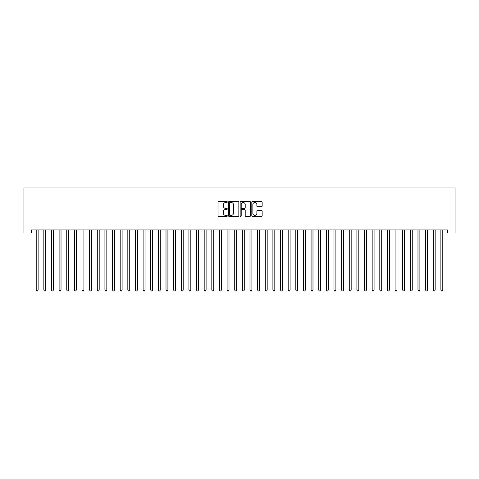 <?xml version="1.0" encoding="UTF-8"?>
<svg xmlns="http://www.w3.org/2000/svg" width="479" height="479" viewBox="0 0 479 479"><rect width="100%" height="100%" fill="white"/><g stroke="black" fill="none" stroke-linecap="round" stroke-linejoin="round"><path stroke-width="0.72" d="M227.286 201.982A0.527 0.527 0 0 0 226.759 201.455L218.795 201.455A0.748 0.748 0 0 0 218.047 202.204L218.047 215.694A0.748 0.748 0 0 0 218.795 216.448L226.759 216.448A0.527 0.527 0 0 0 227.286 215.921A0.527 0.527 0 0 0 226.759 215.394L225.729 215.394A2.401 2.401 0 0 1 223.328 212.999L223.328 211.874A2.401 2.401 0 0 1 225.729 209.473L226.759 209.473A0.527 0.527 0 0 0 227.286 208.952A0.527 0.527 0 0 0 226.759 208.425L225.729 208.425A2.401 2.401 0 0 1 223.328 206.03L223.328 204.904A2.401 2.401 0 0 1 225.729 202.503L226.759 202.503A0.527 0.527 0 0 0 227.286 201.982M261.402 206.742A0.748 0.748 0 0 0 262.151 205.988L262.151 202.204A0.748 0.748 0 0 0 261.402 201.455L252.559 201.455A0.748 0.748 0 0 0 251.81 202.204L251.81 215.694A0.748 0.748 0 0 0 252.559 216.448L261.402 216.448A0.748 0.748 0 0 0 262.151 215.694L262.151 211.125A0.748 0.748 0 0 0 261.402 210.377L257.618 210.377A0.748 0.748 0 0 0 256.87 211.125L256.87 213.389A2.006 2.006 0 0 1 254.864 215.394A2.006 2.006 0 0 1 252.858 213.389L252.858 204.509A2.006 2.006 0 0 1 254.864 202.503A2.006 2.006 0 0 1 256.87 204.509L256.87 205.988A0.748 0.748 0 0 0 257.618 206.742L261.402 206.742M447.416 229.95L31.584 229.95L31.584 233.004L23.95 233.004L23.95 187.954L455.05 187.954L455.05 233.004L447.416 233.004L447.416 229.95M238.841 202.204A0.748 0.748 0 0 0 238.093 201.455L229.249 201.455A0.748 0.748 0 0 0 228.501 202.204L228.501 215.694A0.748 0.748 0 0 0 229.249 216.448L238.093 216.448A0.748 0.748 0 0 0 238.841 215.694L238.841 202.204M240.907 201.455L249.751 201.455A0.748 0.748 0 0 1 250.499 202.204L250.499 215.694A0.748 0.748 0 0 1 249.751 216.448L245.966 216.448A0.748 0.748 0 0 1 245.212 215.694L245.212 210.227A0.748 0.748 0 0 0 244.464 209.473L241.955 209.473A0.748 0.748 0 0 0 241.206 210.227L241.206 215.921A0.527 0.527 0 0 1 240.68 216.448A0.527 0.527 0 0 1 240.159 215.921L240.159 202.204A0.748 0.748 0 0 1 240.907 201.455M230.076 202.503A0.527 0.527 0 0 0 229.549 203.03L229.549 214.873A0.527 0.527 0 0 0 230.076 215.394L231.159 215.394A2.401 2.401 0 0 0 233.56 212.999L233.56 204.904A2.401 2.401 0 0 0 231.159 202.503L230.076 202.503M245.212 204.545A2.006 2.006 0 0 0 243.212 202.545A2.006 2.006 0 0 0 241.206 204.545L241.206 207.676A0.748 0.748 0 0 0 241.955 208.425L244.464 208.425A0.748 0.748 0 0 0 245.212 207.676L245.212 204.545M36.153 230.058A0.766 0.766 -179.6 0 1 36.206 230.345A0.766 0.766 179.6 0 0 36.153 230.058L36.105 229.95M38.212 229.95L38.17 230.058A0.766 0.766 179.6 0 0 38.116 230.345L38.116 290.052L36.206 290.052L36.206 230.345M38.116 290.052L37.542 291.046L36.775 291.046L36.206 290.052M43.787 230.058A0.766 0.766 -179.6 0 1 43.84 230.345A0.766 0.766 179.6 0 0 43.787 230.058L43.739 229.95M51.421 230.058A0.766 0.766 -179.6 0 1 51.475 230.345A0.766 0.766 179.6 0 0 51.421 230.058L51.373 229.95M45.852 229.95L45.804 230.058A0.766 0.766 179.6 0 0 45.75 230.345L45.75 290.052L43.84 290.052L43.84 230.345M45.75 290.052L45.176 291.046L44.415 291.046L43.84 290.052M53.486 229.95L53.438 230.058A0.766 0.766 179.6 0 0 53.385 230.345L53.385 290.052L51.475 290.052L51.475 230.345M53.385 290.052L52.81 291.046L52.049 291.046L51.475 290.052M59.055 230.058A0.766 0.766 -179.6 0 1 59.109 230.345A0.766 0.766 179.6 0 0 59.055 230.058L59.013 229.95M66.689 230.058A0.766 0.766 -179.6 0 1 66.749 230.345A0.766 0.766 179.6 0 0 66.689 230.058L66.647 229.95M61.12 229.95L61.078 230.058A0.766 0.766 179.6 0 0 61.019 230.345L61.019 290.052L59.109 290.052L59.109 230.345M61.019 290.052L60.45 291.046L59.683 291.046L59.109 290.052M68.754 229.95L68.713 230.058A0.766 0.766 179.6 0 0 68.659 230.345L68.659 290.052L66.749 290.052L66.749 230.345M68.659 290.052L68.084 291.046L67.317 291.046L66.749 290.052M74.329 230.058A0.766 0.766 -179.6 0 1 74.383 230.345A0.766 0.766 179.6 0 0 74.329 230.058L74.281 229.95M76.395 229.95L76.347 230.058A0.766 0.766 179.6 0 0 76.293 230.345L76.293 290.052L74.383 290.052L74.383 230.345M76.293 290.052L75.718 291.046L74.958 291.046L74.383 290.052M81.963 230.058A0.766 0.766 -179.6 0 1 82.017 230.345A0.766 0.766 179.6 0 0 81.963 230.058L81.915 229.95M84.029 229.95L83.981 230.058A0.766 0.766 179.6 0 0 83.927 230.345L83.927 290.052L82.017 290.052L82.017 230.345M83.927 290.052L83.352 291.046L82.592 291.046L82.017 290.052M89.597 230.058A0.766 0.766 -179.6 0 1 89.651 230.345A0.766 0.766 179.6 0 0 89.597 230.058L89.555 229.95M91.663 229.95L91.615 230.058A0.766 0.766 179.6 0 0 91.561 230.345L91.561 290.052L89.651 290.052L89.651 230.345M91.561 290.052L90.992 291.046L90.226 291.046L89.651 290.052M97.231 230.058A0.766 0.766 -179.6 0 1 97.291 230.345A0.766 0.766 179.6 0 0 97.231 230.058L97.189 229.95M99.297 229.95L99.255 230.058A0.766 0.766 179.6 0 0 99.195 230.345L99.195 290.052L97.291 290.052L97.291 230.345M99.195 290.052L98.626 291.046L97.86 291.046L97.291 290.052M104.871 230.058A0.766 0.766 -179.6 0 1 104.925 230.345A0.766 0.766 179.6 0 0 104.871 230.058L104.823 229.95M106.931 229.95L106.889 230.058A0.766 0.766 179.6 0 0 106.835 230.345L106.835 290.052L104.925 290.052L104.925 230.345M106.835 290.052L106.26 291.046L105.5 291.046L104.925 290.052M112.505 230.058A0.766 0.766 -179.6 0 1 112.559 230.345A0.766 0.766 179.6 0 0 112.505 230.058L112.457 229.95M114.571 229.95L114.523 230.058A0.766 0.766 179.6 0 0 114.469 230.345L114.469 290.052L112.559 290.052L112.559 230.345M114.469 290.052L113.894 291.046L113.134 291.046L112.559 290.052M120.139 230.058A0.766 0.766 -179.6 0 1 120.193 230.345A0.766 0.766 179.6 0 0 120.139 230.058L120.097 229.95M122.205 229.95L122.157 230.058A0.766 0.766 179.6 0 0 122.103 230.345L122.103 290.052L120.193 290.052L120.193 230.345M122.103 290.052L121.534 291.046L120.768 291.046L120.193 290.052M127.773 230.058A0.766 0.766 -179.6 0 1 127.833 230.345A0.766 0.766 179.6 0 0 127.773 230.058L127.731 229.95M129.839 229.95L129.797 230.058A0.766 0.766 179.6 0 0 129.737 230.345L129.737 290.052L127.833 290.052L127.833 230.345M129.737 290.052L129.168 291.046L128.402 291.046L127.833 290.052M135.413 230.058A0.766 0.766 -179.6 0 1 135.467 230.345A0.766 0.766 179.6 0 0 135.413 230.058L135.365 229.95M137.473 229.95L137.431 230.058A0.766 0.766 179.6 0 0 137.377 230.345L137.377 290.052L135.467 290.052L135.467 230.345M137.377 290.052L136.802 291.046L136.042 291.046L135.467 290.052M143.047 230.058A0.766 0.766 -179.6 0 1 143.101 230.345A0.766 0.766 179.6 0 0 143.047 230.058L142.999 229.95M145.113 229.95L145.065 230.058A0.766 0.766 179.6 0 0 145.011 230.345L145.011 290.052L143.101 290.052L143.101 230.345M145.011 290.052L144.436 291.046L143.676 291.046L143.101 290.052M150.681 230.058A0.766 0.766 -179.6 0 1 150.735 230.345A0.766 0.766 179.6 0 0 150.681 230.058L150.64 229.95M152.747 229.95L152.699 230.058A0.766 0.766 179.6 0 0 152.645 230.345L152.645 290.052L150.735 290.052L150.735 230.345M152.645 290.052L152.077 291.046L151.31 291.046L150.735 290.052M158.315 230.058A0.766 0.766 -179.6 0 1 158.375 230.345A0.766 0.766 179.6 0 0 158.315 230.058L158.274 229.95M160.381 229.95L160.339 230.058A0.766 0.766 179.6 0 0 160.279 230.345L160.279 290.052L158.375 290.052L158.375 230.345M160.279 290.052L159.711 291.046L158.944 291.046L158.375 290.052M165.956 230.058A0.766 0.766 -179.6 0 1 166.009 230.345A0.766 0.766 179.6 0 0 165.956 230.058L165.908 229.95M168.015 229.95L167.973 230.058A0.766 0.766 179.6 0 0 167.919 230.345L167.919 290.052L166.009 290.052L166.009 230.345M167.919 290.052L167.345 291.046L166.578 291.046L166.009 290.052M173.59 230.058A0.766 0.766 -179.6 0 1 173.643 230.345A0.766 0.766 179.6 0 0 173.59 230.058L173.542 229.95M175.655 229.95L175.607 230.058A0.766 0.766 179.6 0 0 175.553 230.345L175.553 290.052L173.643 290.052L173.643 230.345M175.553 290.052L174.979 291.046L174.218 291.046L173.643 290.052M181.224 230.058A0.766 0.766 -179.6 0 1 181.278 230.345A0.766 0.766 179.6 0 0 181.224 230.058L181.182 229.95M183.289 229.95L183.241 230.058A0.766 0.766 179.6 0 0 183.188 230.345L183.188 290.052L181.278 290.052L181.278 230.345M183.188 290.052L182.613 291.046L181.852 291.046L181.278 290.052M188.858 230.058A0.766 0.766 -179.6 0 1 188.918 230.345A0.766 0.766 179.6 0 0 188.858 230.058L188.816 229.95M190.923 229.95L190.882 230.058A0.766 0.766 179.6 0 0 190.822 230.345L190.822 290.052L188.918 290.052L188.918 230.345M190.822 290.052L190.253 291.046L189.486 291.046L188.918 290.052M196.498 230.058A0.766 0.766 -179.6 0 1 196.552 230.345A0.766 0.766 179.6 0 0 196.498 230.058L196.45 229.95M198.557 229.95L198.516 230.058A0.766 0.766 179.6 0 0 198.462 230.345L198.462 290.052L196.552 290.052L196.552 230.345M198.462 290.052L197.887 291.046L197.12 291.046L196.552 290.052M204.132 230.058A0.766 0.766 -179.6 0 1 204.186 230.345A0.766 0.766 179.6 0 0 204.132 230.058L204.084 229.95M206.198 229.95L206.15 230.058A0.766 0.766 179.6 0 0 206.096 230.345L206.096 290.052L204.186 290.052L204.186 230.345M206.096 290.052L205.521 291.046L204.761 291.046L204.186 290.052M211.766 230.058A0.766 0.766 -179.6 0 1 211.82 230.345A0.766 0.766 179.6 0 0 211.766 230.058L211.724 229.95M219.4 230.058A0.766 0.766 -179.6 0 1 219.454 230.345A0.766 0.766 179.6 0 0 219.4 230.058L219.358 229.95M227.04 230.058A0.766 0.766 -179.6 0 1 227.094 230.345A0.766 0.766 179.6 0 0 227.04 230.058L226.992 229.95M234.674 230.058A0.766 0.766 -179.6 0 1 234.728 230.345A0.766 0.766 179.6 0 0 234.674 230.058L234.626 229.95M242.308 230.058A0.766 0.766 -179.6 0 1 242.362 230.345A0.766 0.766 179.6 0 0 242.308 230.058L242.26 229.95M249.942 230.058A0.766 0.766 -179.6 0 1 249.996 230.345A0.766 0.766 179.6 0 0 249.942 230.058L249.9 229.95M257.576 230.058A0.766 0.766 -179.6 0 1 257.636 230.345A0.766 0.766 179.6 0 0 257.576 230.058L257.534 229.95M265.216 230.058A0.766 0.766 -179.6 0 1 265.27 230.345A0.766 0.766 179.6 0 0 265.216 230.058L265.168 229.95M272.85 230.058A0.766 0.766 -179.6 0 1 272.904 230.345A0.766 0.766 179.6 0 0 272.85 230.058L272.802 229.95M280.484 230.058A0.766 0.766 -179.6 0 1 280.538 230.345A0.766 0.766 179.6 0 0 280.484 230.058L280.443 229.95M288.118 230.058A0.766 0.766 -179.6 0 1 288.178 230.345A0.766 0.766 179.6 0 0 288.118 230.058L288.077 229.95M295.759 230.058A0.766 0.766 -179.6 0 1 295.812 230.345A0.766 0.766 179.6 0 0 295.759 230.058L295.711 229.95M303.393 230.058A0.766 0.766 -179.6 0 1 303.447 230.345A0.766 0.766 179.6 0 0 303.393 230.058L303.345 229.95M311.027 230.058A0.766 0.766 -179.6 0 1 311.081 230.345A0.766 0.766 179.6 0 0 311.027 230.058L310.985 229.95M318.661 230.058A0.766 0.766 -179.6 0 1 318.721 230.345A0.766 0.766 179.6 0 0 318.661 230.058L318.619 229.95M326.301 230.058A0.766 0.766 -179.6 0 1 326.355 230.345A0.766 0.766 179.6 0 0 326.301 230.058L326.253 229.95M333.935 230.058A0.766 0.766 -179.6 0 1 333.989 230.345A0.766 0.766 179.6 0 0 333.935 230.058L333.887 229.95M341.569 230.058A0.766 0.766 -179.6 0 1 341.623 230.345A0.766 0.766 179.6 0 0 341.569 230.058L341.527 229.95M349.203 230.058A0.766 0.766 -179.6 0 1 349.263 230.345A0.766 0.766 179.6 0 0 349.203 230.058L349.161 229.95M356.843 230.058A0.766 0.766 -179.6 0 1 356.897 230.345A0.766 0.766 179.6 0 0 356.843 230.058L356.795 229.95M364.477 230.058A0.766 0.766 -179.6 0 1 364.531 230.345A0.766 0.766 179.6 0 0 364.477 230.058L364.429 229.95M372.111 230.058A0.766 0.766 -179.6 0 1 372.165 230.345A0.766 0.766 179.6 0 0 372.111 230.058L372.069 229.95M379.745 230.058A0.766 0.766 -179.6 0 1 379.805 230.345A0.766 0.766 179.6 0 0 379.745 230.058L379.703 229.95M387.385 230.058A0.766 0.766 -179.6 0 1 387.439 230.345A0.766 0.766 179.6 0 0 387.385 230.058L387.337 229.95M395.019 230.058A0.766 0.766 -179.6 0 1 395.073 230.345A0.766 0.766 179.6 0 0 395.019 230.058L394.971 229.95M402.653 230.058A0.766 0.766 -179.6 0 1 402.707 230.345A0.766 0.766 179.6 0 0 402.653 230.058L402.605 229.95M213.832 229.95L213.784 230.058A0.766 0.766 179.6 0 0 213.73 230.345L213.73 290.052L211.82 290.052L211.82 230.345M213.73 290.052L213.155 291.046L212.395 291.046L211.82 290.052M221.466 229.95L221.424 230.058A0.766 0.766 179.6 0 0 221.364 230.345L221.364 290.052L219.454 290.052L219.454 230.345M221.364 290.052L220.795 291.046L220.029 291.046L219.454 290.052M229.1 229.95L229.058 230.058A0.766 0.766 179.6 0 0 229.004 230.345L229.004 290.052L227.094 290.052L227.094 230.345M229.004 290.052L228.429 291.046L227.663 291.046L227.094 290.052M236.74 229.95L236.692 230.058A0.766 0.766 179.6 0 0 236.638 230.345L236.638 290.052L234.728 290.052L234.728 230.345M236.638 290.052L236.063 291.046L235.303 291.046L234.728 290.052M244.374 229.95L244.326 230.058A0.766 0.766 179.6 0 0 244.272 230.345L244.272 290.052L242.362 290.052L242.362 230.345M244.272 290.052L243.697 291.046L242.937 291.046L242.362 290.052M252.008 229.95L251.96 230.058A0.766 0.766 179.6 0 0 251.906 230.345L251.906 290.052L249.996 290.052L249.996 230.345M251.906 290.052L251.337 291.046L250.571 291.046L249.996 290.052M259.642 229.95L259.6 230.058A0.766 0.766 179.6 0 0 259.546 230.345L259.546 290.052L257.636 290.052L257.636 230.345M259.546 290.052L258.971 291.046L258.205 291.046L257.636 290.052M267.276 229.95L267.234 230.058A0.766 0.766 179.6 0 0 267.18 230.345L267.18 290.052L265.27 290.052L265.27 230.345M267.18 290.052L266.605 291.046L265.845 291.046L265.27 290.052M274.916 229.95L274.868 230.058A0.766 0.766 179.6 0 0 274.814 230.345L274.814 290.052L272.904 290.052L272.904 230.345M274.814 290.052L274.239 291.046L273.479 291.046L272.904 290.052M282.55 229.95L282.502 230.058A0.766 0.766 179.6 0 0 282.448 230.345L282.448 290.052L280.538 290.052L280.538 230.345M282.448 290.052L281.88 291.046L281.113 291.046L280.538 290.052M290.184 229.95L290.142 230.058A0.766 0.766 179.6 0 0 290.082 230.345L290.082 290.052L288.178 290.052L288.178 230.345M290.082 290.052L289.514 291.046L288.747 291.046L288.178 290.052M297.818 229.95L297.776 230.058A0.766 0.766 179.6 0 0 297.722 230.345L297.722 290.052L295.812 290.052L295.812 230.345M297.722 290.052L297.148 291.046L296.387 291.046L295.812 290.052M305.458 229.95L305.41 230.058A0.766 0.766 179.6 0 0 305.357 230.345L305.357 290.052L303.447 290.052L303.447 230.345M305.357 290.052L304.782 291.046L304.021 291.046L303.447 290.052M313.092 229.95L313.044 230.058A0.766 0.766 179.6 0 0 312.991 230.345L312.991 290.052L311.081 290.052L311.081 230.345M312.991 290.052L312.422 291.046L311.655 291.046L311.081 290.052M320.726 229.95L320.685 230.058A0.766 0.766 179.6 0 0 320.625 230.345L320.625 290.052L318.721 290.052L318.721 230.345M320.625 290.052L320.056 291.046L319.289 291.046L318.721 290.052M328.36 229.95L328.319 230.058A0.766 0.766 179.6 0 0 328.265 230.345L328.265 290.052L326.355 290.052L326.355 230.345M328.265 290.052L327.69 291.046L326.923 291.046L326.355 290.052M336.001 229.95L335.953 230.058A0.766 0.766 179.6 0 0 335.899 230.345L335.899 290.052L333.989 290.052L333.989 230.345M335.899 290.052L335.324 291.046L334.564 291.046L333.989 290.052M343.635 229.95L343.587 230.058A0.766 0.766 179.6 0 0 343.533 230.345L343.533 290.052L341.623 290.052L341.623 230.345M343.533 290.052L342.958 291.046L342.198 291.046L341.623 290.052M351.269 229.95L351.227 230.058A0.766 0.766 179.6 0 0 351.167 230.345L351.167 290.052L349.263 290.052L349.263 230.345M351.167 290.052L350.598 291.046L349.832 291.046L349.263 290.052M358.903 229.95L358.861 230.058A0.766 0.766 179.6 0 0 358.807 230.345L358.807 290.052L356.897 290.052L356.897 230.345M358.807 290.052L358.232 291.046L357.466 291.046L356.897 290.052M366.543 229.95L366.495 230.058A0.766 0.766 179.6 0 0 366.441 230.345L366.441 290.052L364.531 290.052L364.531 230.345M366.441 290.052L365.866 291.046L365.106 291.046L364.531 290.052M374.177 229.95L374.129 230.058A0.766 0.766 179.6 0 0 374.075 230.345L374.075 290.052L372.165 290.052L372.165 230.345M374.075 290.052L373.5 291.046L372.74 291.046L372.165 290.052M381.811 229.95L381.769 230.058A0.766 0.766 179.6 0 0 381.709 230.345L381.709 290.052L379.805 290.052L379.805 230.345M381.709 290.052L381.14 291.046L380.374 291.046L379.805 290.052M389.445 229.95L389.403 230.058A0.766 0.766 179.6 0 0 389.349 230.345L389.349 290.052L387.439 290.052L387.439 230.345M389.349 290.052L388.774 291.046L388.008 291.046L387.439 290.052M397.085 229.95L397.037 230.058A0.766 0.766 179.6 0 0 396.983 230.345L396.983 290.052L395.073 290.052L395.073 230.345M396.983 290.052L396.408 291.046L395.648 291.046L395.073 290.052M404.719 229.95L404.671 230.058A0.766 0.766 179.6 0 0 404.617 230.345L404.617 290.052L402.707 290.052L402.707 230.345M404.617 290.052L404.042 291.046L403.282 291.046L402.707 290.052M410.287 230.058A0.766 0.766 -179.6 0 1 410.341 230.345A0.766 0.766 179.6 0 0 410.287 230.058L410.246 229.95M412.353 229.95L412.311 230.058A0.766 0.766 179.6 0 0 412.251 230.345L412.251 290.052L410.341 290.052L410.341 230.345M412.251 290.052L411.683 291.046L410.916 291.046L410.341 290.052M417.922 230.058A0.766 0.766 -179.6 0 1 417.981 230.345A0.766 0.766 179.6 0 0 417.922 230.058L417.88 229.95M419.987 229.95L419.945 230.058A0.766 0.766 179.6 0 0 419.891 230.345L419.891 290.052L417.981 290.052L417.981 230.345M419.891 290.052L419.317 291.046L418.55 291.046L417.981 290.052M425.562 230.058A0.766 0.766 -179.6 0 1 425.615 230.345A0.766 0.766 179.6 0 0 425.562 230.058L425.514 229.95M427.627 229.95L427.579 230.058A0.766 0.766 179.6 0 0 427.525 230.345L427.525 290.052L425.615 290.052L425.615 230.345M427.525 290.052L426.951 291.046L426.19 291.046L425.615 290.052M433.196 230.058A0.766 0.766 -179.6 0 1 433.25 230.345A0.766 0.766 179.6 0 0 433.196 230.058L433.148 229.95M435.261 229.95L435.213 230.058A0.766 0.766 179.6 0 0 435.16 230.345L435.16 290.052L433.25 290.052L433.25 230.345M435.16 290.052L434.585 291.046L433.824 291.046L433.25 290.052M440.83 230.058A0.766 0.766 -179.6 0 1 440.884 230.345A0.766 0.766 179.6 0 0 440.83 230.058L440.788 229.95M442.895 229.95L442.847 230.058A0.766 0.766 179.6 0 0 442.794 230.345L442.794 290.052L440.884 290.052L440.884 230.345M442.794 290.052L442.225 291.046L441.458 291.046L440.884 290.052"/></g></svg>

